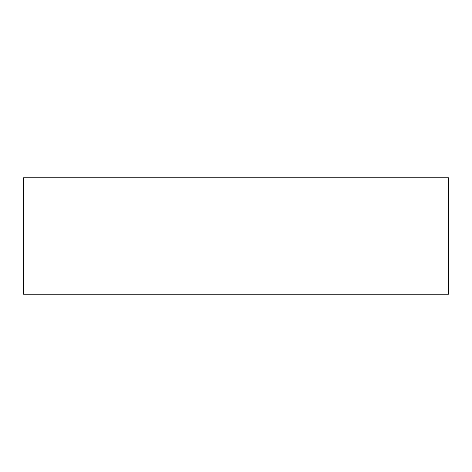 <?xml version="1.0" encoding="UTF-8"?>
<svg xmlns="http://www.w3.org/2000/svg" width="472" height="472" viewBox="0 0 472 472"><rect width="100%" height="100%" fill="white"/><g stroke="black" fill="none" stroke-linecap="round" stroke-linejoin="round"><path stroke-width="0.71" d="M448.4 177.761L23.6 177.761L23.6 294.239L448.4 294.239L448.4 177.761L448.4 294.239L23.6 294.239L23.6 177.761L448.4 177.761"/></g></svg>
